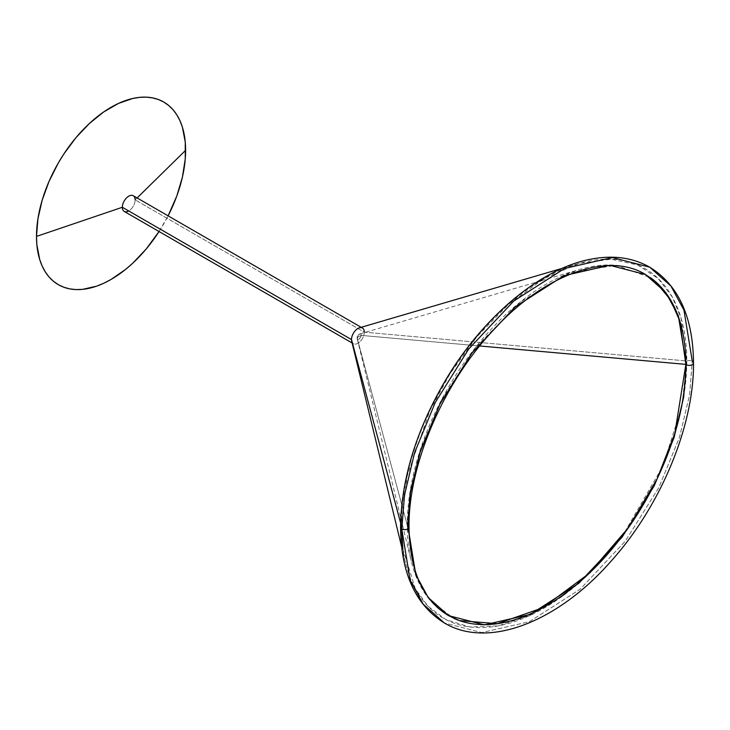 <?xml version="1.0" encoding="UTF-8"?>
<svg xmlns="http://www.w3.org/2000/svg" width="730" height="730" viewBox="0 0 730 730"><rect width="100%" height="100%" fill="white"/><g stroke="black" fill="none" stroke-linecap="round" stroke-linejoin="round"><path stroke-width="0.55" stroke-dasharray="3.65 2.74" d="M693.5 362.92A4.225 2.436 0 0 0 692.259 361.213L689.558 394.994L679.457 437.452L658.798 487.622L625.382 541.03L580.304 589.092L529.469 621.677L481.736 632.563L444.324 622.945L481.736 632.563L529.469 621.677L580.304 589.092L625.382 541.03L658.798 487.622L679.457 437.452L689.558 394.994L692.259 361.213L683.955 310.104L670.934 286.041L649.718 267.189M448.548 615.627L428.802 598.317L416.401 576.235L407.796 528.903M409.001 527.169A4.225 2.436 0 0 0 407.76 525.472A4.225 2.436 0 0 0 407.267 525.226L357.07 337.817A2.957 1.706 120 0 0 357.134 338.355L411.3 561.324A197 113.734 -60 0 0 453.814 618.356L430.563 600.827L416.292 576.965L407.267 525.226A4.225 2.436 180 0 1 407.76 525.472L410.36 493.079L420.042 452.363L439.852 404.256L471.89 353.046L515.115 306.965L563.861 275.721L609.623 265.282L645.493 274.507M357.134 338.355A2.957 1.706 120 0 0 359.416 338.857A2.957 1.706 120 0 0 361.259 335.399C359.863 339.076 358.466 339.879 357.07 337.817L407.267 525.226L410.005 491.956L420.243 449.963L441.239 400.359L475.102 348L520.308 302.001L570.312 272.6L615.965 265.273L650.485 277.692A197 113.734 -60 0 0 579.848 269.397A197 113.734 -60 0 0 407.267 525.226A197 113.734 -60 0 0 411.3 561.324M361.259 335.399L479.647 345.965L361.259 335.399L358.932 336.475L361.259 335.399A2.957 1.706 120 0 0 359.662 333.975A2.957 1.706 120 0 0 357.07 337.817L358.932 336.475L357.07 337.817C358.466 334.139 359.863 333.336 361.259 335.399M402.878 548.814L415.27 588.672L427.972 606.21L446.021 619.697L469.636 626.933L498.243 625.875L530.272 615.335L563.405 595.47L595.005 567.885L622.854 535.282L662.667 466.543L681.902 406.5L686.775 360.967A4.225 2.436 180 0 1 692.259 361.213A4.225 2.436 0 0 0 686.775 360.967L681.072 318.125L672.348 297.092L658.241 278.577L637.911 265.036L611.229 259.187L579.2 263.366L544.069 278.577L508.947 303.926L476.918 336.731L450.237 373.386L429.906 410.406L407.075 476.316L401.363 525.755L400.597 522.881L401.363 525.755A201.818 116.517 -60 0 1 578.16 263.667A201.818 116.517 -60 0 1 686.775 360.967L364.306 332.177L135.15 199.874L137.112 197.949L135.15 199.874A9.061 5.229 120 0 0 133.271 195.731M351.687 341.238A9.061 5.229 120 0 0 358.676 342.772A9.061 5.229 120 0 0 364.306 332.177A9.061 5.229 120 0 0 359.434 327.816M124.219 211.417A9.061 5.229 120 0 0 131.199 208.99A9.061 5.229 120 0 0 135.15 199.874L364.306 332.177L686.775 360.967A201.818 116.517 -60 0 1 561.242 597.03A201.818 116.517 -60 0 1 405.497 562.73A201.818 116.517 -60 0 1 401.363 525.755A4.225 2.436 0 0 0 400.551 527.197M364.306 332.177A9.061 5.229 -60 0 1 360.355 341.293A9.061 5.229 -60 0 1 353.375 343.721A9.061 5.229 -60 0 1 351.495 339.578M159.049 231.529A105.439 60.873 120 0 0 168.11 215.843L159.049 231.529M135.15 199.874A9.061 5.229 -60 0 1 128.745 210.97M362.436 328.035L361.168 327.305M578.16 263.667L562.273 268.321M405.497 562.73L401.591 546.642M353.375 343.721L352.115 342.99M359.662 333.975L539.716 281.169M541.578 280.621L579.848 269.397"/><path stroke-width="1.09" d="M407.796 528.903L407.76 525.472A4.225 2.436 180 0 1 409.001 527.169A4.225 2.436 180 0 1 406.409 529.442A4.225 2.436 180 0 1 401.783 528.921L410.096 580.021L423.117 604.093L444.324 622.945L423.117 604.093L410.096 580.021L401.783 528.921A4.225 2.436 0 0 0 406.409 529.442A4.225 2.436 0 0 0 409.001 527.169M649.718 267.189C633.248 257.845 614.277 255.053 592.824 258.821C542.591 267.18 484.492 315.114 446.495 378.596C416.575 429.067 401.263 478.597 400.551 527.197A4.225 2.436 0 0 0 401.783 528.921A4.225 2.436 180 0 1 400.551 527.197C400.98 573.187 415.58 605.106 444.324 622.945C488.105 649.28 557.866 622.206 611.448 560.74C660.796 505.78 694.066 425.791 693.5 362.938C693.071 316.948 678.471 285.029 649.718 267.189L612.315 257.562L564.582 268.457L513.747 301.034L468.669 349.095L435.253 402.504L414.594 452.673L404.493 495.141L401.783 528.921L404.493 495.141L414.594 452.673L435.253 402.504L468.669 349.095L513.747 301.034L564.582 268.457L612.315 257.562L649.718 267.189L670.934 286.041L683.955 310.104L692.259 361.213A4.225 2.436 180 0 1 693.5 362.92A4.225 2.436 180 0 1 690.909 365.192A4.225 2.436 180 0 1 686.291 364.662L683.691 397.056L674.009 437.772L654.199 485.87L622.161 537.088L578.936 583.17L530.19 614.414L484.419 624.853L448.548 615.627L484.419 624.853L530.19 614.414L578.936 583.17L622.161 537.088L654.199 485.87L674.009 437.772L683.691 397.056L686.291 364.662A4.225 2.436 180 0 1 685.862 364.38L674.812 433.556L657.091 478.889L628.32 527.836L588.836 573.661L542.792 607.771L497.376 623.685L459.435 620.6L453.814 618.356A197 113.734 -60 0 0 603.5 558.733A197 113.734 -60 0 0 685.862 364.38A4.225 2.436 0 0 0 686.291 364.662A4.225 2.436 0 0 0 690.909 365.192A4.225 2.436 0 0 0 693.5 362.92M448.548 615.627C422.907 600.206 409.722 570.723 409.001 527.197C408.335 465.704 442.088 385.659 491.454 332.177C542.965 274.434 607.908 251.239 645.493 274.507L665.833 292.584L678.325 315.661L686.291 364.662L678.325 315.661L665.833 292.584L645.493 274.507L609.623 265.282L563.861 275.721L515.115 306.965L471.89 353.046L439.852 404.256L420.042 452.363L410.36 493.079L407.76 525.472L415.726 574.473L428.218 597.551L448.548 615.627L459.435 620.6M650.485 277.692L655.248 281.442L670.423 299.683L679.776 320.871L685.862 364.38L479.647 345.965L685.862 364.38A197 113.734 -60 0 0 650.485 277.692M361.168 327.305L133.271 195.731A9.061 5.229 120 0 0 126.29 198.159A9.061 5.229 120 0 0 122.339 207.274L36.5 236.41L37.933 218.781L42.176 200.184L49.065 181.323L58.336 162.927L63.756 154.121L75.911 137.724L89.416 123.47L103.751 111.909L118.36 103.468L132.696 98.486L139.585 97.355L146.201 97.145L152.479 97.866L158.355 99.508L163.775 102.045L168.685 105.476L173.046 109.746L176.806 114.82L179.936 120.651L182.4 127.175L185.256 142.085L185.256 158.967L182.4 177.162L176.806 195.987L168.11 215.843A105.439 60.873 120 0 0 185.612 150.316L137.112 197.949L185.612 150.316A105.439 60.873 120 0 0 111.06 107.273A105.439 60.873 120 0 0 36.5 236.41L122.339 207.274A9.061 5.229 -60 0 1 128.745 196.178A9.061 5.229 -60 0 1 135.15 199.874M562.273 268.321L359.434 327.816A9.061 5.229 120 0 0 351.495 339.578L122.339 207.274L351.495 339.578A9.061 5.229 -60 0 1 355.455 330.462A9.061 5.229 -60 0 1 362.436 328.035A9.061 5.229 -60 0 1 364.306 332.177M351.495 339.578L400.597 522.881L351.495 339.578A9.061 5.229 120 0 0 351.687 341.238L401.591 546.642M400.551 527.197A4.225 2.436 180 0 1 401.363 525.755L402.878 548.814M128.745 210.97A9.061 5.229 -60 0 1 122.339 207.274A9.061 5.229 120 0 0 124.219 211.417L352.115 342.99M36.5 236.41A105.439 60.873 120 0 0 79.588 289.573A105.439 60.873 120 0 0 159.049 231.529L146.201 248.994L132.696 263.247L125.606 269.397L111.06 279.453L103.751 283.258L96.515 286.196L82.526 289.372L75.911 289.582L69.633 288.861L63.756 287.219L58.336 284.673L53.427 281.251L49.065 276.98L45.306 271.907L42.176 266.076L39.712 259.542L36.856 244.641L36.5 236.41M645.493 274.507L655.248 281.442M539.716 281.169L541.578 280.621"/></g></svg>
